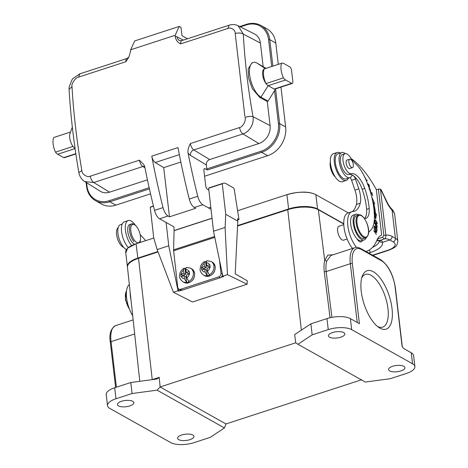 <?xml version="1.0" encoding="UTF-8"?>
<svg xmlns="http://www.w3.org/2000/svg" width="468" height="468" viewBox="0 0 468 468"><rect width="100%" height="100%" fill="white"/><g stroke="black" fill="none" stroke-linecap="round" stroke-linejoin="round"><path stroke-width="0.7" d="M158.061 251.936L138.528 258.301L152.235 379.595L159.214 377.319L160.132 386.966L295.735 342.787L294.659 334.602L310.875 323.844L326.956 318.603A17.234 6.581 173.3 0 1 350.392 318.632L351.684 329.636A17.234 6.581 -6.7 0 0 328.249 329.607L312.168 334.848L310.875 323.844M343.752 223.985L318.328 209.722A22.482 8.582 173.3 0 0 287.756 209.682L237.545 226.038M389.668 370.913A8.243 3.147 173.3 0 0 399.064 371.411A8.243 3.147 173.3 0 0 404.931 367.649A8.243 3.147 173.3 0 0 403.82 366.304A8.243 3.147 173.3 0 0 394.43 365.806A8.243 3.147 173.3 0 0 388.563 369.568A8.243 3.147 173.3 0 0 389.668 370.913M329.548 337.182A8.243 3.147 173.3 0 0 338.943 337.68A8.243 3.147 173.3 0 0 344.811 333.918A8.243 3.147 173.3 0 0 343.699 332.572A8.243 3.147 173.3 0 0 334.31 332.075A8.243 3.147 173.3 0 0 328.437 335.837A8.243 3.147 173.3 0 0 329.548 337.182M138.528 258.301A22.482 8.582 173.3 0 0 127.471 267.216L139.78 381.309M324.728 260.389L326.717 261.039C325.915 263.899 325.728 267.415 326.155 271.586L324.248 271.656C323.786 267.246 323.938 263.496 324.71 260.395L327.892 255.095L333.023 254.791M326.717 261.039L330.841 255.569M178.694 439.651A8.243 3.147 173.3 0 0 188.083 440.148A8.243 3.147 173.3 0 0 193.951 436.381A8.243 3.147 173.3 0 0 192.845 435.035A8.243 3.147 173.3 0 0 183.45 434.538A8.243 3.147 173.3 0 0 177.583 438.305A8.243 3.147 173.3 0 0 178.694 439.651M118.568 405.92A8.243 3.147 173.3 0 0 127.963 406.417A8.243 3.147 173.3 0 0 133.83 402.65A8.243 3.147 173.3 0 0 132.719 401.31A8.243 3.147 173.3 0 0 123.33 400.807A8.243 3.147 173.3 0 0 117.462 404.574A8.243 3.147 173.3 0 0 118.568 405.92M361.618 379.753L226.015 423.932L224.435 427.939L210.226 437.375L194.144 442.611A17.234 6.581 -6.7 0 1 170.703 442.582L109.834 408.429A17.234 6.581 -6.7 0 1 107.511 405.621A17.234 6.581 -6.7 0 1 115.982 398.759L132.064 393.524L130.771 382.52L114.689 387.756A17.234 6.581 173.3 0 0 106.218 394.618L107.511 405.621M224.435 427.939L157.108 390.166L160.132 386.966M225.974 423.95L160.074 386.977M295.735 342.787L297.952 344.278L312.168 334.848M297.952 344.278L365.28 382.052L390.33 378.7L406.405 373.458A17.234 6.581 -6.7 0 0 414.882 366.596L413.589 355.592A17.234 6.581 173.3 0 0 411.267 352.784L403.551 348.455L402.287 346.595A1.498 0.573 -6.7 0 1 402.269 346.712M132.064 393.524L157.108 390.166M159.214 377.319L157.353 378.823L155.897 379.15L130.771 382.52M357.23 322.47L350.327 263.712A1.498 0.573 173.3 0 1 352.369 263.712L359.412 323.692L350.392 318.632M351.684 329.636L412.56 363.788A17.234 6.581 -6.7 0 1 414.882 366.596M392.032 308.582A30.724 13.209 -108 0 1 379.016 327.577A30.724 13.209 -108 0 1 364.069 304.03A30.724 13.209 -108 0 1 362.279 276.202A30.724 13.209 -108 0 1 378.314 275.874A30.724 13.209 -108 0 1 392.032 308.582M352.369 263.712A22.482 9.664 -108 0 1 361.214 249.403L381.508 260.787A1.498 1.228 -60.7 0 0 380.952 259.898C388.452 265.315 393.266 274.681 395.407 287.99L402.287 346.595A1.498 0.573 -6.7 0 0 402.088 346.349L402.404 346.964M377.565 326.506A27.723 11.922 72 0 0 382.643 327.138A27.723 11.922 72 0 0 387.96 308.582A27.723 11.922 72 0 0 365.467 274.418A27.723 11.922 72 0 0 361.741 277.922M184.497 278.676A4.797 3.908 119.9 0 1 181.368 276.606L184.164 275.699L184.497 278.676L186.621 282.532A7.792 6.347 119.9 0 0 187.791 282.262A7.792 6.347 119.9 0 0 188.937 281.777L186.814 277.922L186.48 274.944L189.271 274.032A4.797 3.908 119.9 0 1 186.814 277.922M185.966 268.065A7.792 6.347 119.9 0 0 185.035 268.48L184.041 268.263L183.544 270.252L183.883 273.23L181.093 274.137A4.797 3.908 119.9 0 1 183.544 270.252M185.035 268.48L185.691 274.271L182.602 275.278L182.701 276.173M184.164 275.699L185.971 276.74L186.621 282.532M189.464 273.037L188.007 273.517L186.2 272.475L185.86 269.498C185.778 267.866 186.17 267.216 187.048 267.55M185.691 274.271L183.883 273.23M181.368 276.606L181.081 276.711L180.806 274.242L181.093 274.137M182.602 275.278L180.806 274.242M185.86 269.498A4.797 3.908 119.9 0 1 188.99 271.563L189.294 271.475L189.575 273.944L189.271 274.032M188.99 271.563L186.2 272.475M343.746 223.698L317.55 209.003A21.282 8.126 173.3 0 0 288.616 208.962L237.563 225.594M288.616 208.962L286.931 194.659A21.282 8.126 -6.7 0 1 315.871 194.694L317.55 209.003M157.909 251.544L137.838 258.084A21.282 8.126 173.3 0 0 127.378 266.555A21.282 8.126 173.3 0 0 127.454 266.965M127.378 266.555L125.693 252.246A21.282 8.126 -6.7 0 1 136.077 243.805L137.838 258.084M286.931 194.659L237.697 210.699M153.785 238.036L136.159 243.775M348.303 212.887L315.871 194.694C308.985 191.225 299.239 191.248 286.627 194.758M125.775 252.936L127.653 248.145L136.077 243.805M75.851 153.96L64.315 157.722A2.995 1.287 -108 0 1 63.706 157.622L57.693 154.247A8.991 3.867 -108 0 1 55.499 152.141A11.987 5.154 -108 0 1 53.779 137.504A8.991 3.867 -108 0 1 53.943 137.446A8.991 3.867 -108 0 1 54.107 137.399M55.499 152.141L72.996 146.443A8.991 3.867 72 0 0 74.921 148.385L75.055 148.473M70.498 132.058L53.779 137.504M72.996 146.443A8.991 3.867 -108 0 1 70.019 133.345L72.329 127.138M163.706 167.643L155.212 162.501A5.996 2.58 -108 0 1 151.761 156.136A389.218 167.357 -108 0 0 163.022 207.605A8.991 3.867 72 0 0 168.059 216.029L169.486 216.83L163.706 167.643L180.829 162.063M168.059 216.029L159.57 218.796A8.991 3.867 -108 0 1 154.528 210.372A389.218 167.357 72 0 1 144.846 167.14L143.869 164.631L139.411 160.155L90.266 176.167C87.516 177.916 81.678 174.102 81.847 170.528C76.846 141.552 73.564 113.607 72.002 86.697M169.486 216.83L195.729 208.278L194.302 207.482A8.991 3.867 -108 0 1 189.265 199.052A389.218 167.357 72 0 1 178.004 147.584L151.761 156.136M208.868 190.131L207.517 189.376A2.995 1.287 -108 0 1 205.692 185.778L203.913 170.65A2.995 1.287 -108 0 1 204.487 168.644A2.995 1.287 -108 0 1 205.095 168.737L207.347 170.007A0.901 0.386 -108 0 1 206.797 168.925L206.329 164.941C206.195 162.308 207.318 160.512 209.705 159.553L258.851 143.541A14.988 12.262 -60.7 0 0 270.094 125.594L253.03 116.667C254.2 123.962 249.45 131.953 242.951 133.912C241.342 132.696 240.189 130.578 239.493 127.553L190.353 143.559C188.405 147.268 187.645 150.433 188.072 153.059A389.218 167.357 -108 0 0 197.753 196.291A8.991 3.867 72 0 0 202.796 204.715L211.039 209.342M253.024 116.667C250.93 116.169 248.274 116.397 245.051 117.357C246.42 120.405 242.5 127.454 239.499 127.553M263.156 66.532L260.401 43.056A14.988 12.262 -60.7 0 0 254.463 33.959L238.142 25.758L243.331 34.129C241.149 32.871 238.44 32.672 235.205 33.526L244.881 116.386M237.832 25.611L238.142 25.758C235.264 24.389 232.233 24.207 229.08 25.219M229.092 25.254L227.863 28.489C230.701 26.793 235.796 30.192 235.199 33.526M115.848 205.148A23.979 19.615 119.3 0 1 101.527 204.048L95.519 200.673A23.979 19.615 -60.7 0 0 109.834 201.772L115.848 205.148L150.55 193.84M130.636 49.795L134.708 40.938L179.215 26.436L175.149 35.299L130.636 49.795A389.218 167.357 72 0 0 130.671 51L128.887 57.067L125.845 61.723L78.63 77.109C75.717 77.261 71.054 83.889 71.996 86.697L69.083 89.37L69.112 87.305L71.949 79.8L72.914 78.554L79.835 73.839M187.469 38.774L181.988 35.703L181.022 27.448L179.215 26.436M271.703 66.503L268.556 39.686A0.901 0.345 -6.7 0 1 269.779 39.686A23.979 19.615 -60.7 0 0 260.928 25.483L266.935 28.852A23.979 19.615 119.3 0 1 275.787 43.062L278.29 64.356M266.035 68.346L256.955 63.051A18.585 7.991 72 0 0 253.2 62.443A18.585 7.991 72 0 0 250.292 78.7A18.585 7.991 72 0 0 260.963 97.168L268.024 101.129L267.251 101.38L259.875 97.525L252.293 88.686L248.502 77.776L248.169 68.855L251.948 62.876M291.669 83.357A2.995 1.287 72 0 0 292.272 83.45L274.774 89.154A2.995 1.287 -108 0 1 274.172 89.055L291.669 83.357L285.655 79.981A8.991 3.867 -108 0 1 283.462 77.875A11.987 5.154 -108 0 1 281.742 63.238L264.244 68.936A11.987 5.154 72 0 0 265.964 83.573A8.991 3.867 -108 0 1 262.683 74.898A8.991 3.867 -108 0 1 264.244 68.936A8.991 3.867 72 0 1 264.402 68.878A8.991 3.867 72 0 1 264.572 68.831M283.462 77.875L265.964 83.573A8.991 3.867 72 0 0 268.158 85.679L275.675 89.897L274.546 90.722L268.024 101.129M281.742 63.238A8.991 3.867 -108 0 1 281.9 63.18A8.991 3.867 -108 0 1 283.713 63.472L289.727 66.848A2.995 1.287 72 0 1 291.552 70.44L292.845 81.444A2.995 1.287 72 0 1 292.272 83.45M280.964 87.136L285.644 126.974A23.979 19.615 119.3 0 1 267.649 155.692L204.569 176.243M227.857 28.489L180.648 43.869C177.694 42.553 175.874 40.096 175.184 36.504A389.218 167.357 -108 0 1 175.149 35.299M100.275 191.242A14.988 12.262 -60.7 0 0 109.617 192.161L93.723 182.532L84.743 181.566L100.275 191.242M147.443 179.835L109.617 192.161M159.57 218.796L173.956 226.869L174.078 230.548A1.498 0.643 -108 0 1 174.078 230.671L212.051 218.299M267.251 101.38L270.094 125.594M222.505 274.681A2.995 2.439 119.9 0 1 220.229 277.758L218.726 276.892A2.995 2.439 -60.1 0 0 220.99 273.312L219.504 260.161M180.642 289.294L182.151 290.166A2.995 2.439 119.9 0 1 180.344 290.02L178.84 289.148A2.995 2.439 -60.1 0 0 180.642 289.294L218.726 276.892M214.789 237.381L173.628 250.789L177.764 287.393A2.995 2.439 -60.1 0 0 178.84 289.148M173.628 250.789A4.499 1.93 -108 0 1 173.581 249.836L174.078 230.671M182.151 290.166L220.229 277.758M237.779 221.189L235.223 273.85L247.274 280.788L247.104 284.211L227.448 274.663L222.815 276.173L213.513 231.221L208.652 188.241A14.385 6.189 -108 0 1 209.623 187.686L223.259 183.245A14.385 6.189 72 0 0 222.288 183.795L225.734 214.25L237.779 221.189L237.498 218.691L239.002 219.556L234.263 189.54A1.498 0.643 72 0 0 233.374 187.867L226.225 183.754A14.385 6.189 72 0 0 223.259 183.245M166.105 222.464L168.743 245.805L178.045 290.757L173.417 292.266L192.535 301.989L247.104 284.211M220.984 277.384L223.558 276.541L222.815 276.173M237.645 220.001L239.002 219.556M227.448 274.663L225.09 227.448L225.734 214.25M181.368 290.289L178.794 291.125L178.542 288.943M178.045 290.757L178.794 291.125M168.743 245.805L157.16 249.579L173.417 292.266M153.44 205.99L151.217 206.716A14.385 6.189 -108 0 0 150.251 207.266L153.691 237.721L157.16 249.579M150.251 207.266L153.492 206.212M225.09 227.448L213.513 231.221M208.652 188.241L222.288 183.795M205.083 271.972A4.797 3.908 119.9 0 1 201.954 269.901L204.744 268.995L205.083 271.972L207.207 275.822A7.792 6.347 119.9 0 0 208.377 275.553A7.792 6.347 119.9 0 0 209.524 275.067L207.4 271.218L207.061 268.24L209.851 267.327A4.797 3.908 119.9 0 1 207.4 271.218M206.546 261.36A7.792 6.347 119.9 0 0 205.622 261.77L204.627 261.559L204.13 263.542L204.469 266.52L201.673 267.433A4.797 3.908 119.9 0 1 204.13 263.542M205.622 261.77L206.271 267.561L203.188 268.568L203.287 269.469M204.744 268.995L206.552 270.03L207.207 275.822M210.044 266.333L208.588 266.807L206.78 265.765L206.446 262.788C206.359 261.162 206.757 260.512 207.634 260.846M206.271 267.561L204.469 266.52M201.954 269.901L201.667 270.001L201.386 267.532L201.673 267.433M203.188 268.568L201.386 267.532M206.446 262.788A4.797 3.908 119.9 0 1 209.576 264.859L209.88 264.765L210.155 267.24L209.851 267.327M209.576 264.859L206.78 265.765M135.422 225.383A14.689 6.312 72 0 0 128.25 220.557A14.689 6.312 72 0 0 125.365 229.753A14.689 6.312 72 0 0 131.602 245.589M140.301 242.43A14.689 6.312 72 0 0 140.306 240.359M128.378 247.549A14.689 6.312 -108 0 1 121.504 231.011A14.689 6.312 -108 0 1 124.389 221.814L128.25 220.557M118.439 241.061A4.423 1.901 -108 0 1 117.486 238.516M134.649 244.296A10.489 4.51 -108 0 1 132.081 242.202A10.489 4.51 -108 0 1 127.817 231.695A10.489 4.51 -108 0 1 129.806 224.464L131.607 223.879A10.489 4.51 72 0 0 129.618 231.11A10.489 4.51 72 0 0 133.883 241.617M134.737 240.698A9.594 4.124 72 0 0 140.107 241.008A9.594 4.124 72 0 0 136.516 226.5A9.594 4.124 72 0 0 134.883 224.973A9.594 4.124 72 0 0 130.707 228.992A9.594 4.124 72 0 0 134.737 240.698M134.883 224.973L134.041 224.418A10.489 4.51 72 0 0 131.607 223.879M340.265 153.059A14.689 6.312 72 0 0 337.159 152.498A14.689 6.312 72 0 0 334.275 161.694A14.689 6.312 72 0 0 346.256 180.426A14.689 6.312 72 0 0 348.438 178.138M346.256 180.426L342.395 181.683A14.689 6.312 -108 0 1 330.414 162.952A14.689 6.312 -108 0 1 333.298 153.756L337.159 152.498M376.67 229.185L377.038 229.068L374.295 225.962L374.084 228.331L374.412 228.7L374.581 226.752L375.517 227.805L375.359 229.56L375.681 229.923L375.839 228.168L375.476 228.29M375.839 228.168L376.676 229.121L376.512 230.993L376.834 231.362L377.038 229.068M374.581 226.752L374.219 226.869M369.831 190.195L369.948 188.973L370.761 191.599L369.749 188.429L369.463 189.054M370.147 191.172L369.948 190.154M368.375 184.474L367.579 184.527L368.375 184.474L368.86 187.27M369.065 187.867L369.387 187.335C369.463 184.959 368.784 183.825 367.351 183.93M376.629 222.06L376.646 223.733L374.979 222.294L374.938 220.58L376.635 222.048M374.271 220.299L374.962 220.703L375.734 220.451L374.739 220.048M376.453 223.798L376.377 224.213M374.517 220.223L375.043 220.048C373.897 220.995 374.4 222.399 376.553 224.277L376.851 224.277M376.553 224.277C377.641 223.739 377.366 222.464 375.734 220.451M375.898 227.518L376.769 227.155C376.096 227.278 375.792 226.535 375.851 224.921L375.511 225.032M375.851 224.921L377.179 225.798L374.418 223.02L375.523 224.593L375.494 225.447C375.915 227.448 376.447 228.144 377.091 227.542L377.138 227.062M376.845 225.921L376.781 227.173M377.179 225.798L377.132 227.062L376.36 227.313L376.313 227.793L377.085 227.542L376.892 227.852M364.724 176.927L366.105 179.648L364.367 176.418M366.415 180.753L367.187 180.502L366.953 179.958L366.28 180.63M366.514 181.18L367.187 180.502M370.627 192.804L371.118 193.231M370.779 193.325L371.645 193.114L372.703 195.63L371.732 192.471L370.96 192.722M371.732 192.471L370.603 192.728M371.434 195.741L370.948 193.272M372.692 201.193L373.739 203.691M374.728 213.338A52.001 22.359 -108 0 1 374.804 213.975L375.652 214.449L375.231 217.374M374.804 213.975L375.576 213.724A52.001 22.359 72 0 0 373.868 203.65L374.663 203.796L372.013 197.496L372.083 198.397M373.131 203.51L373.166 203.521A50.503 21.715 -108 0 1 374.827 213.309L374.055 213.56M374.102 212.899L374.827 213.309M374.33 213.806L375.693 219.223L376.424 214.198L375.652 214.449M375.576 213.724L376.424 214.198M373.242 203.855L373.868 203.65M140.184 234.737A77.928 33.509 -108 0 1 145.706 240.669M122.206 224.102L120.475 224.663A13.186 5.669 72 0 0 118.509 236.615A13.186 5.669 72 0 0 126.413 249.526M130.198 292.518A20.978 9.021 72 0 0 131.034 300.234M132.713 315.818A20.978 9.021 -108 0 1 129.338 284.503M351.135 158.57A77.928 33.509 -108 0 1 376.377 189.745M341.739 152.58L337.878 153.837A13.186 5.669 72 0 0 336.574 168.135A13.186 5.669 72 0 0 346.051 178.916L349.912 177.659A13.186 5.669 -108 0 1 340.435 166.877A13.186 5.669 -108 0 1 341.739 152.58A13.186 5.669 -108 0 1 345.32 153.633M353.065 175.553A4.499 1.93 72 0 0 352.269 175.459A4.499 1.93 72 0 0 351.667 176.021A13.186 5.669 -108 0 1 349.912 177.659M352.539 248.438A20.978 9.021 -108 0 1 344.033 227.43A20.978 9.021 -108 0 1 348.005 212.987L351.866 211.729A20.978 9.021 72 0 1 353.305 211.536A33.661 14.473 72 0 0 354.294 211.302A33.661 14.473 72 0 0 360.237 203.206A16.485 7.09 72 0 0 358.798 188.815L355.452 179.004A4.499 1.93 72 0 0 353.673 175.98M350.134 177.571A4.499 1.93 -108 0 1 351.597 180.262L354.937 190.072A16.485 7.09 -108 0 1 356.376 204.463L360.237 203.206M376.758 240.646L378.536 240.833L377.319 238.984L382.719 237.223L383.83 235.293L378.407 189.125L376.342 189.756L381.666 235.088A32.971 14.175 72 0 0 376.921 240.271A68.936 29.642 -108 0 1 366.59 251.246A68.936 29.642 -108 0 1 365.894 251.451M351.866 211.729A20.978 9.021 72 0 0 347.911 226.325A20.978 9.021 72 0 0 356.563 247.379M352.246 211.624A33.661 14.473 72 0 0 356.376 204.463M358.728 240.178A7.494 3.223 -108 0 1 358.64 240.944M357.014 238.774A7.494 3.223 72 0 0 361.085 241.909A7.494 3.223 72 0 0 362.285 240.529M373.751 230.677L376.395 234.497L374.33 231.438L376.687 232.555L376.746 232.151L374.037 228.735L376.108 231.795L373.751 230.677M376.208 232.327L376.746 232.151M375.506 231.993L376.108 231.795M352.966 162.993A4.423 1.901 72 0 0 349.731 159.196A4.423 1.901 72 0 0 349.233 163.806A4.423 1.901 72 0 0 352.468 167.602A4.423 1.901 72 0 0 352.966 162.993M334.638 175.933A10.489 4.51 -108 0 1 330.42 162.969M335.223 176.857A9.594 4.124 -108 0 1 330.338 161.881M123.692 247.373A10.489 4.51 -108 0 1 117.287 237.843A10.489 4.51 -108 0 1 118.193 227.67M368.585 232.678A44.957 19.334 72 0 1 370.51 230.391A29.97 12.888 -108 0 0 374.423 217.017A46.338 19.925 -108 0 0 364.092 175.863A29.97 12.888 -108 0 0 355.481 163.607A29.97 12.888 72 0 1 350.169 157.166A10.489 4.51 72 0 0 345.033 153.703A10.489 4.51 72 0 0 343.951 164.929A10.489 4.51 72 0 0 351.409 173.686A19.48 8.377 -108 0 1 364.748 188.423A36.445 15.672 -108 0 1 369.182 208.471A16.485 7.09 -108 0 1 365.906 218.34A16.485 7.09 -108 0 1 364.367 218.451M364.525 218.474A16.485 7.09 72 0 0 366.608 209.313A36.445 15.672 72 0 0 362.173 189.259A19.48 8.377 72 0 0 348.835 174.523A10.489 4.51 -108 0 1 341.377 165.771A10.489 4.51 -108 0 1 342.465 154.539L345.033 153.703M364.221 239.897L361.647 240.733A13.49 5.797 -108 0 1 351.959 229.706A13.49 5.797 -108 0 1 353.293 215.087L355.867 214.245A13.49 5.797 72 0 0 354.528 228.87A13.49 5.797 72 0 0 364.221 239.897A13.49 5.797 72 0 0 366.304 237.604M358.897 214.876A13.49 5.797 72 0 0 355.867 214.245M350.099 168.375A4.499 1.93 -108 0 1 349.789 168.556A4.499 1.93 -108 0 1 346.144 163.045A4.499 1.93 -108 0 1 347.004 160.003A4.499 1.93 -108 0 1 347.361 159.968M391.693 209.108L392.102 210.255M378.536 240.833L383.941 239.072C385.439 238.347 386.077 237.083 385.866 235.293A31.473 13.531 -108 0 1 392.026 236.387L395.39 238.276L392.102 210.278C393.974 212.302 394.828 213.654 394.659 214.326L397.812 241.207A17.983 6.868 -6.7 0 0 395.39 238.276A2.995 2.451 119.3 0 1 393.143 241.868A14.988 5.721 -6.7 0 1 387.791 250.275L372.616 255.218M379.238 240.33L379.361 240.663A2.995 2.691 -93.5 0 0 379.963 240.552A28.472 12.244 72 0 0 378.706 240.774M379.326 240.628A2.995 2.767 -14.2 0 0 382.467 242.36C382.239 241.073 381.402 240.47 379.963 240.552M383.83 235.293L385.866 235.293L380.443 189.095L378.401 189.09M378.407 189.125L380.443 189.13A78.829 33.895 -108 0 1 385.72 200.047A23.078 9.922 72 0 0 392.102 210.278M382.719 237.229L383.941 239.072M385.72 200.047A2.995 0.608 156.3 0 0 385.889 199.678L381.127 189.727L380.443 189.095M365.888 237.779L363.829 238.446A11.987 5.154 -108 0 1 354.106 223.675A11.987 5.154 -108 0 1 356.405 215.649L358.459 214.982C363.858 212.39 373.511 233.245 365.888 237.779A11.987 5.154 -108 0 1 356.166 223.008A11.987 5.154 -108 0 1 358.459 214.982M301.369 330.151L287.756 209.682M134.673 333.971L111.045 341.663A1.498 0.573 173.3 0 0 110.308 342.26C108.991 334.07 110.77 328.518 115.643 325.611A23.979 10.308 72 0 0 111.045 341.663L116.397 387.2M331.923 317.357L326.155 271.586L350.327 263.712A23.979 10.308 -108 0 1 354.925 247.66C356.376 247.051 358.289 247.338 360.664 248.514A1.498 1.228 119.3 0 1 361.214 249.403M395.407 287.99A1.498 0.573 173.3 0 0 395.203 287.744L402.088 346.349M381.508 260.787A22.482 9.664 -108 0 1 395.203 287.744M318.328 209.722L324.71 260.395M114.689 387.756L115.982 398.759M328.249 329.607L326.956 318.603M324.248 271.656L330.057 317.743M412.56 363.788L411.267 352.784M188.82 282.742A7.792 6.347 -60.1 0 0 194.436 276.108A7.792 6.347 -60.1 0 0 191.781 268.895L194.512 272.709C195.039 277.465 193.185 280.812 188.943 282.76L184 282.397A7.792 6.347 -60.1 0 0 188.698 282.783A7.792 6.347 -60.1 0 0 188.82 282.742M191.781 268.895L190.575 268.199A7.792 6.347 119.9 0 1 193.337 274.833A7.792 6.347 119.9 0 1 188.639 281.601M186.322 282.356A7.792 6.347 119.9 0 1 182.795 281.707L184 282.397M75.073 148.59L57.693 154.247M63.706 157.622L75.81 153.679M179.349 154.639L155.212 162.501M163.022 207.605L154.528 210.372M258.851 143.541L242.951 133.912L193.81 149.924A4.499 3.633 -58.8 0 0 190.377 155.277A10.489 4.51 -108 0 1 188.072 153.059M260.401 43.056L243.331 34.129C244.717 60.676 247.946 88.189 253.03 116.667M180.648 43.869A5.996 2.58 -108 0 1 181.853 40.605L229.068 25.225M206.797 168.925L261.091 151.24A0.901 0.386 72 0 0 261.635 152.316A23.979 19.615 -60.7 0 0 279.636 123.599L285.644 126.974M207.347 170.007L261.635 152.316L267.649 155.692M268.556 39.686A23.078 18.884 -60.7 0 0 246.256 24.956L240.365 26.875M246.256 24.956A0.901 0.386 -108 0 1 246.425 24.354L239.704 26.541M272.879 66.117L269.779 39.686L275.787 43.062M285.655 79.981L268.158 85.679L260.963 97.168L259.875 97.525M265.321 68.58L256.955 63.051M261.091 151.24A23.078 18.884 -60.7 0 0 278.413 123.599A0.901 0.345 -6.7 0 1 279.636 123.599L275.675 89.897M278.413 123.599L274.546 90.722M79.858 73.874L78.63 77.109M79.841 73.839L127.05 58.459A5.996 2.58 72 0 0 125.845 61.723M175.184 36.504A11.987 5.154 -108 0 1 177.115 36.89L183.362 40.113M181.853 40.605L179.513 40.54A5.996 4.961 117.3 0 1 177.115 36.89M69.077 89.365C70.633 116.099 73.891 143.834 78.852 172.581L81.847 170.528M93.723 182.538C92.102 181.315 90.95 179.197 90.271 176.167M139.411 160.155A5.996 2.58 72 0 0 142.863 166.52L93.723 182.532M144.975 167.801L142.863 166.52A4.499 3.633 121.2 0 1 144.659 166.397M209.705 159.553L193.81 149.924A5.996 2.58 -108 0 1 190.353 143.559M206.329 164.941L190.377 155.277M197.753 196.291L189.265 199.052M202.796 204.715L194.302 207.482M204.06 169.077L205.095 168.737M86.603 182.731L86.984 185.966A23.078 18.884 -60.7 0 0 109.284 200.696A0.901 0.386 72 0 0 109.834 201.772L149.421 188.879M109.284 200.696L149.157 187.703M86.984 185.966A0.901 0.345 173.3 0 0 86.545 186.322C87.428 192.869 90.418 197.654 95.519 200.673M220.99 273.312L222.388 274.119M212.039 218.182L174.078 230.548M173.581 249.836L214.596 236.475M209.401 276.032A7.792 6.347 -60.1 0 0 215.023 269.404A7.792 6.347 -60.1 0 0 212.361 262.185L215.099 266.005C215.625 270.756 213.765 274.108 209.524 276.056L204.586 275.693A7.792 6.347 -60.1 0 0 209.278 276.073A7.792 6.347 -60.1 0 0 209.401 276.032M212.361 262.185L211.162 261.495A7.792 6.347 119.9 0 1 213.923 268.129A7.792 6.347 119.9 0 1 209.219 274.897M206.903 275.652A7.792 6.347 119.9 0 1 203.381 275.003L204.586 275.693M368.93 187.487L369.387 187.335M351.597 180.262L355.452 179.004M354.937 190.072L358.798 188.815M369.182 208.471L366.608 209.313M348.835 174.523L351.409 173.686M362.173 189.259L364.748 188.423M384.023 239.043L383.982 239.054A28.472 12.244 -108 0 1 384.023 239.043A28.472 12.244 -108 0 1 389.774 239.979L393.143 241.868M392.026 236.387A2.995 2.451 119.3 0 1 389.774 239.979L382.467 242.36A23.979 9.155 173.3 0 1 370.761 252.357A2.995 1.287 72 0 1 369.229 250.047M397.812 241.207C397.063 246.396 396.261 247.051 388.399 250.374A2.995 1.287 -108 0 1 387.791 250.275M372.475 247.402A20.978 8.009 173.3 0 0 379.273 240.669M368.708 253.03L370.761 252.357M343.781 224.646L339.06 226.184A7.342 3.159 72 0 0 337.65 231.104A7.342 3.159 72 0 0 343.611 240.148L347.127 239.008M356.979 223.008A11.39 4.896 72 0 0 366.608 236.866A11.39 4.896 72 0 0 364.484 218.761A11.39 4.896 72 0 0 356.979 223.008M126.489 291.149A11.987 5.154 72 0 0 129.408 309.044M115.643 325.611L133.158 319.907M360.664 248.514L380.952 259.898M330.847 255.505L354.925 247.66M110.308 342.26L115.619 387.457M210.793 207.166L208.5 207.915M184.029 268.24C181.9 269.445 180.496 271.259 179.817 273.669C179.741 275.939 178.173 277.588 182.795 281.707M190.575 268.199L186.545 267.421M70.504 132.046L53.943 137.446M260.928 25.483C256.499 23.084 251.667 22.71 246.425 24.354M281.9 63.18L264.402 68.878M127.05 58.459L128.887 57.067M78.852 172.569C79.56 176.459 81.526 179.46 84.737 181.566M86.083 182.403L86.545 186.322M251.942 62.852L253.2 62.443M204.615 261.536C202.48 262.741 201.076 264.549 200.398 266.959C200.322 269.235 198.76 270.884 203.381 275.003M211.162 261.495L207.125 260.717M140.107 241.008L139.756 241.956M369.176 189.224L369.948 188.973M376.646 223.733L375.874 223.985M374.938 220.58L374.166 220.832M365.923 251.462L366.59 251.246M349.731 159.196L346.694 160.185M352.468 167.602L349.432 168.591M385.889 199.678C387.644 203.627 389.592 206.762 391.728 209.079C392.705 209.676 393.687 211.413 394.653 214.28M379.361 240.663L378.624 240.804M388.399 250.374L372.949 255.405M126.506 290.997L125.406 299.713L129.858 310.161"/></g></svg>

